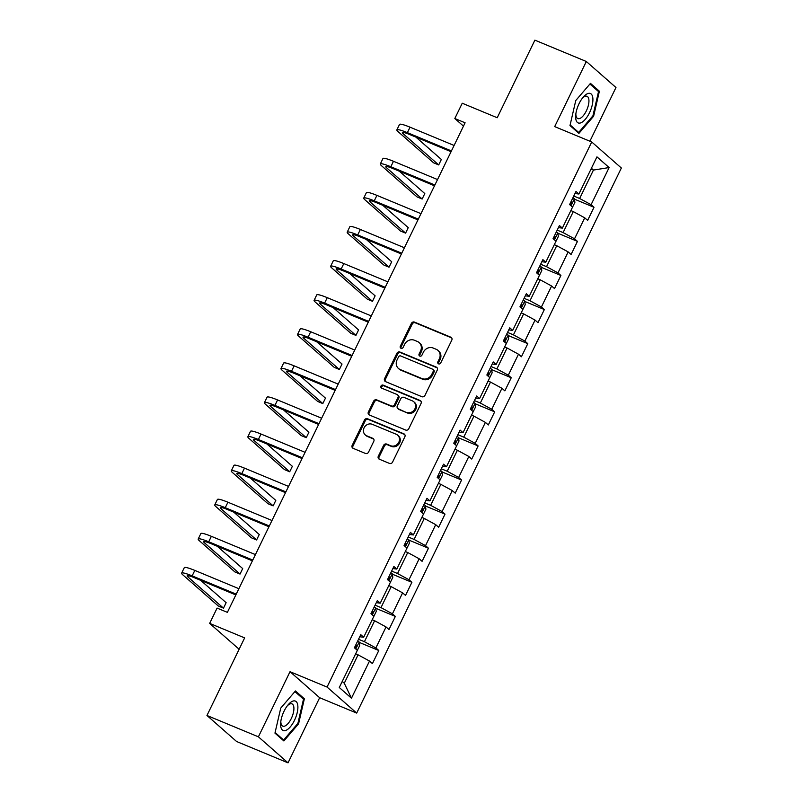 <?xml version="1.0" encoding="UTF-8"?>
<svg xmlns="http://www.w3.org/2000/svg" width="803" height="803" viewBox="0 0 803 803"><rect width="100%" height="100%" fill="white"/><g stroke="black" fill="none" stroke-linecap="round" stroke-linejoin="round"><path stroke-width="1.2" d="M438.568 363.869A1.686 1.516 -48.7 0 0 440.717 362.956L451.788 340.161A2.409 2.168 -48.7 0 0 450.804 337.18L414.458 322.093A2.409 2.168 -48.7 0 0 411.397 323.408L400.326 346.203A1.686 1.516 -48.7 0 0 401.018 348.291A1.686 1.516 -48.7 0 0 403.156 347.368L404.592 344.427A7.699 6.926 -48.7 0 1 414.388 340.241L417.409 341.496A7.699 6.926 -48.7 0 1 419.156 342.58A7.699 6.926 -48.7 0 1 420.541 351.041L419.106 353.993A1.686 1.516 -48.7 0 0 419.798 356.08A1.686 1.516 -48.7 0 0 421.936 355.167L423.372 352.216A7.699 6.926 -48.7 0 1 433.168 348.03L436.19 349.285A7.699 6.926 -48.7 0 1 437.936 350.369A7.699 6.926 -48.7 0 1 439.321 358.831L437.886 361.782A1.686 1.516 -48.7 0 0 438.568 363.869M378.323 456.214A2.409 2.168 -48.7 0 0 379.307 459.196L389.505 463.431A2.409 2.168 -48.7 0 0 392.567 462.116L404.853 436.802A2.409 2.168 -48.7 0 0 403.879 433.821L367.533 418.744A2.409 2.168 -48.7 0 0 364.472 420.049L352.176 445.364A2.409 2.168 -48.7 0 0 353.159 448.345L365.475 453.454A2.409 2.168 -48.7 0 0 368.537 452.149L373.796 441.319A2.409 2.168 -48.7 0 0 372.813 438.338L366.71 435.798A6.434 5.792 -48.7 0 1 365.255 434.895A6.434 5.792 -48.7 0 1 364.562 426.995A6.434 5.792 -48.7 0 1 372.281 424.325L396.21 434.252A6.434 5.792 -48.7 0 1 397.666 435.156A6.434 5.792 -48.7 0 1 398.358 443.055A6.434 5.792 -48.7 0 1 390.639 445.725L386.644 444.069A2.409 2.168 -48.7 0 0 383.593 445.384L378.323 456.214L379.126 456.917A2.409 2.168 -48.7 0 0 379.207 459.155M589.884 141.218L615.961 87.517L586.32 61.49L534.888 40.15L497.218 117.74L462.247 103.226L454.819 118.523L465.098 122.789L227.379 612.358L217.091 608.092L209.663 623.389L239.123 649.256M258.395 736.823L288.036 762.85L319.654 697.717L290.024 671.689L258.395 736.823L206.963 715.483L244.644 637.893L209.663 623.389M290.024 671.689L327.052 687.057L591.721 141.98L621.361 168.008L356.693 713.084L327.052 687.057M586.32 61.49L554.692 126.613L591.721 141.98M421.896 396.712A2.409 2.168 -48.7 0 0 424.958 395.397L437.254 370.093A2.409 2.168 -48.7 0 0 436.27 367.101L399.924 352.025A2.409 2.168 -48.7 0 0 396.863 353.33L384.577 378.645A2.409 2.168 -48.7 0 0 385.55 381.626L421.896 396.712M421.053 403.447L408.757 428.762A2.409 2.168 -48.7 0 1 405.706 430.067L369.35 414.99A2.409 2.168 -48.7 0 1 368.376 412.009L373.636 401.169A2.409 2.168 -48.7 0 1 376.697 399.864L391.442 405.977A2.409 2.168 -48.7 0 0 394.504 404.672L397.987 397.485A2.409 2.168 -48.7 0 0 397.013 394.504L381.666 388.14A1.686 1.516 -48.7 0 1 383.121 385.129L420.079 400.466A2.409 2.168 -48.7 0 1 421.053 403.447M288.036 762.85L236.604 741.51L206.963 715.483M359.202 642.38L378.795 650.5L375.864 647.941L386.052 626.952L388.983 629.522L395.347 616.413L392.426 613.843L402.614 592.865L405.535 595.424L411.899 582.316L408.978 579.746L419.166 558.768L422.087 561.337L428.461 548.218L425.53 545.649L435.718 524.67L438.649 527.24L445.013 514.131L442.092 511.561L452.28 490.573L455.201 493.142L461.564 480.033L458.643 477.464L468.832 456.485L471.752 459.055L478.126 445.936L475.205 443.366L485.393 422.388L488.314 424.958L494.678 411.839L491.757 409.279L501.945 388.291L504.866 390.86L511.24 377.751L508.309 375.182L518.497 354.203L521.428 356.763L527.792 343.654L524.871 341.084L535.059 320.106L537.98 322.676L544.344 309.556L541.423 306.987L551.611 286.009L554.532 288.578L560.906 275.469L557.975 272.9L568.163 251.911L571.094 254.481L577.457 241.372L574.536 238.802L584.725 217.824L587.645 220.393L594.009 207.274L591.088 204.705L609.126 167.556L596.95 156.856L578.913 194.015L575.992 191.445L569.618 204.564L572.549 207.124L562.361 228.112L559.43 225.543L553.066 238.652L555.987 241.221L545.799 262.2L542.878 259.64L536.514 272.749L539.435 275.319L529.247 296.297L526.326 293.727L519.953 306.846L522.883 309.416L512.695 330.394L509.764 327.825L503.401 340.944L506.322 343.503L496.134 364.492L493.213 361.922L486.849 375.031L489.77 377.601L479.582 398.579L476.661 396.009L470.287 409.128L473.208 411.698L463.02 432.676L460.099 430.107L453.735 443.226L456.656 445.785L446.468 466.774L443.547 464.204L437.173 477.313L440.104 479.883L429.916 500.861L426.985 498.302L420.621 511.411L423.542 513.98L413.354 534.959L410.433 532.389L404.07 545.508L406.991 548.078L396.802 569.056L393.882 566.486L387.508 579.595L390.439 582.165L380.251 603.153L377.32 600.584L370.956 613.693L373.877 616.262L363.689 637.241L360.768 634.671L354.404 647.79A6.494 0.823 25.9 0 1 355.006 648.121L355.127 648.192M378.795 650.5L372.421 663.619L369.5 661.05L351.463 698.208L339.288 687.509L357.325 650.36L354.404 647.79M372.201 619.725L374.62 620.729L364.432 641.707L358.539 639.258M364.432 641.707L375.864 647.941M374.62 620.729L386.052 626.952M363.689 637.241L359.754 636.769M388.752 585.628L391.181 586.632L380.993 607.61L375.101 605.171M380.993 607.61L392.426 613.843M391.181 586.632L402.614 592.865M380.251 603.153L376.306 602.682M405.314 551.531L407.733 552.534L397.545 573.523L391.653 571.074M397.545 573.523L408.978 579.746M407.733 552.534L419.166 558.768M396.802 569.056L392.858 568.584M421.866 517.443L424.285 518.447L414.097 539.425L408.205 536.976M414.097 539.425L425.53 545.649M424.285 518.447L435.718 524.67M413.354 534.959L409.42 534.487M438.418 483.346L440.847 484.35L430.659 505.328L424.767 502.889M430.659 505.328L442.092 511.561M440.847 484.35L452.28 490.573M429.916 500.861L425.971 500.399M454.98 449.248L457.399 450.252L447.211 471.241L441.319 468.791M447.211 471.241L458.643 477.464M457.399 450.252L468.832 456.485M446.468 466.774L442.523 466.302M471.532 415.151L473.951 416.165L463.763 437.143L457.871 434.694M463.763 437.143L475.205 443.366M473.951 416.165L485.393 422.388M463.02 432.676L459.085 432.205M488.083 381.064L490.513 382.067L480.324 403.046L474.432 400.597M480.324 403.046L491.757 409.279M490.513 382.067L501.945 388.291M479.582 398.579L475.637 398.107M504.645 346.966L507.064 347.97L496.876 368.948L490.984 366.509M496.876 368.948L508.309 375.182M507.064 347.97L518.497 354.203M496.134 364.492L492.189 364.02M521.197 312.869L523.626 313.873L513.438 334.861L507.536 332.412M513.438 334.861L524.871 341.084M523.626 313.873L535.059 320.106M512.695 330.394L508.751 329.923M537.759 278.782L540.178 279.785L529.99 300.764L524.098 298.314M529.99 300.764L541.423 306.987M540.178 279.785L551.611 286.009M529.247 296.297L525.303 295.825M554.311 244.684L556.73 245.688L546.542 266.666L540.65 264.227M546.542 266.666L557.975 272.9M556.73 245.688L568.163 251.911M545.799 262.2L541.864 261.738M570.863 210.587L573.292 211.59L563.104 232.579L557.202 230.13M563.104 232.579L574.536 238.802M573.292 211.59L584.725 217.824M562.361 228.112L558.416 227.64M591.028 169.062L593.447 170.065L579.656 198.482L573.764 196.032M579.656 198.482L591.088 204.705M591.409 168.279L593.447 170.065L609.126 167.556M578.913 194.015L574.968 193.543M319.654 697.717L356.693 713.084M454.819 118.523L463.482 126.131M342.229 681.446L344.276 683.233L358.068 654.826L355.649 653.813M344.276 683.233L351.463 698.208M358.068 654.826L369.5 661.05M574.426 199.154L594.009 207.274M557.874 233.241L577.457 241.372M541.312 267.339L560.906 275.469M524.76 301.436L544.344 309.556M508.209 335.524L527.792 343.654M491.647 369.621L511.24 377.751M475.095 403.718L494.678 411.839M458.543 437.816L478.126 445.936M441.981 471.903L461.564 480.033M425.429 506L445.013 514.131M408.878 540.098L428.461 548.218M392.316 574.185L411.899 582.316M375.764 608.283L395.347 616.413M575.761 100.536L569.989 125.549L578.913 133.388L593.618 116.214L599.389 91.211L590.466 83.371L575.761 100.536M283.891 740.968L298.586 723.794L304.367 698.791L295.444 690.951L280.739 708.126L274.957 733.129L283.891 740.968M596.96 90.197L599.389 91.211M592.845 115.893L593.618 116.214M301.938 697.777L304.367 698.791M297.823 723.483L298.586 723.794M438.659 363.9A1.686 1.516 -48.7 0 1 438.689 362.484L440.124 359.533A7.699 6.926 -48.7 0 0 438.739 351.072L437.936 350.369M419.156 342.58L419.959 343.282A7.699 6.926 -48.7 0 1 421.344 351.744L419.909 354.695A1.686 1.516 -48.7 0 0 419.889 356.11M451.698 337.922A2.409 2.168 -48.7 0 0 451.607 337.882L415.261 322.806A2.409 2.168 -48.7 0 0 412.2 324.111L401.129 346.906A1.686 1.516 -48.7 0 0 401.109 348.321M437.173 367.854A2.409 2.168 -48.7 0 0 437.073 367.804L400.727 352.728A2.409 2.168 -48.7 0 0 397.666 354.033L385.38 379.347A2.409 2.168 -48.7 0 0 385.46 381.586M433.279 371.277A1.686 1.516 -48.7 0 0 432.596 369.189L400.687 355.95A1.686 1.516 -48.7 0 0 398.549 356.863L397.033 359.975A7.699 6.926 -48.7 0 0 398.418 368.436A7.699 6.926 -48.7 0 0 400.165 369.521L421.976 378.564A7.699 6.926 -48.7 0 0 431.773 374.389L433.279 371.277L434.082 371.98A1.686 1.516 -48.7 0 0 433.781 370.123L432.978 369.42M398.418 368.436L399.221 369.139A7.699 6.926 -48.7 0 0 400.968 370.223L400.165 369.521M434.082 371.98L432.566 375.091A7.699 6.926 -48.7 0 1 422.779 379.277L400.968 370.223M397.555 394.845L398.358 395.548A2.409 2.168 -48.7 0 1 398.79 398.188L395.297 405.374A2.409 2.168 -48.7 0 1 392.235 406.679L377.5 400.567A2.409 2.168 -48.7 0 0 374.439 401.871L369.179 412.712A2.409 2.168 -48.7 0 0 369.26 414.94M420.973 401.209A2.409 2.168 -48.7 0 0 420.872 401.169L383.924 385.831A1.686 1.516 -48.7 0 0 381.756 388.17M406.74 412.33A6.434 5.792 -48.7 0 0 414.448 409.65A6.434 5.792 -48.7 0 0 413.766 401.751A6.434 5.792 -48.7 0 0 412.31 400.848L403.879 397.355A2.409 2.168 -48.7 0 0 400.817 398.659L397.324 405.846A2.409 2.168 -48.7 0 0 398.308 408.827L407.533 413.033A6.434 5.792 -48.7 0 0 415.251 410.353A6.434 5.792 -48.7 0 0 414.569 402.454L413.766 401.751M397.756 408.486L398.559 409.189A2.409 2.168 -48.7 0 0 399.101 409.53L398.308 408.827M407.533 413.033L399.101 409.53M397.666 435.156L398.469 435.858A6.434 5.792 -48.7 0 1 399.151 443.758A6.434 5.792 -48.7 0 1 391.442 446.428L387.447 444.772A2.409 2.168 -48.7 0 0 384.386 446.087L379.126 456.917M365.255 434.895L366.048 435.597A6.434 5.792 -48.7 0 0 367.513 436.501L366.71 435.798M373.716 439.08A2.409 2.168 -48.7 0 0 373.616 439.04L367.513 436.501M404.772 434.564A2.409 2.168 -48.7 0 0 404.682 434.523L368.336 419.447A2.409 2.168 -48.7 0 0 365.275 420.752L352.979 446.066A2.409 2.168 -48.7 0 0 353.059 448.305M571.676 208.91L574.908 202.346L574.366 198.753A6.494 0.823 -154.1 0 0 572.93 197.739M569.638 204.514A6.494 0.823 25.9 0 1 570.22 204.895L571.495 202.266A6.494 0.823 -154.1 0 0 570.913 201.894M451.065 151.707L409.379 134.412A12.246 1.556 -154.1 0 0 402.363 132.575A12.246 1.556 -154.1 0 0 403.096 133.659L438.699 164.926L433.56 162.798L397.957 131.521A18.369 2.339 25.9 0 1 396.853 129.905L399.513 124.435A18.369 2.339 25.9 0 1 410.032 127.185L454.086 145.463M396.853 129.905A18.369 2.339 25.9 0 1 407.372 132.646L451.437 150.934M438.699 164.926L441.359 159.466L415.914 137.122M575.701 118.222A15.919 6.625 112.5 0 0 585.337 119.276A15.919 6.625 112.5 0 0 592.855 98.187A15.919 6.625 112.5 0 0 583.149 97.233A15.919 6.625 112.5 0 0 575.711 115.16A15.919 6.625 112.5 0 0 575.701 118.222M575.861 113.805A12.055 5.019 112.5 0 0 575.912 115.01A12.055 5.019 112.5 0 0 577.789 118.563A12.055 5.019 112.5 0 0 585.277 112.872A12.055 5.019 112.5 0 0 588.9 99.843A12.055 5.019 112.5 0 0 587.023 96.3A12.055 5.019 112.5 0 0 582.295 98.297M589.914 84.014L598.526 91.572L592.925 115.803L578.682 132.445L570.13 124.927M577.076 131.772L578.682 132.445M294.46 720.361A15.919 6.625 112.5 0 0 297.251 703.217A15.919 6.625 112.5 0 0 288.116 704.813A15.919 6.625 112.5 0 0 284.041 711.217A15.919 6.625 112.5 0 0 280.679 722.74A15.919 6.625 112.5 0 0 284.914 730.66A15.919 6.625 112.5 0 0 294.46 720.361M280.839 721.385A12.055 5.019 112.5 0 0 282.756 726.143A12.055 5.019 112.5 0 0 291.318 718.474A12.055 5.019 112.5 0 0 292.001 703.88A12.055 5.019 112.5 0 0 287.273 705.877M294.892 691.594L303.504 699.152L297.903 723.383L283.65 740.025L275.108 732.517M282.044 739.352L283.65 740.025M555.124 243.008L558.356 236.433L557.814 232.84A6.494 0.823 -154.1 0 0 556.379 231.836M553.086 238.611A6.494 0.823 25.9 0 1 553.668 238.983L554.943 236.363A6.494 0.823 -154.1 0 0 554.361 235.992M538.572 277.105L541.794 270.531L541.252 266.937A6.494 0.823 -154.1 0 0 539.817 265.934M536.534 272.709A6.494 0.823 25.9 0 1 537.107 273.08L538.381 270.46A6.494 0.823 -154.1 0 0 537.809 270.089M434.503 185.794L392.818 168.5A12.246 1.556 -154.1 0 0 385.811 166.673A12.246 1.556 -154.1 0 0 386.544 167.757L422.147 199.024L417.008 196.886L381.395 165.619A18.369 2.339 25.9 0 1 380.301 163.993L382.951 158.532A18.369 2.339 25.9 0 1 393.47 161.283L437.535 179.561M380.301 163.993A18.369 2.339 25.9 0 1 390.82 166.743L434.885 185.021M422.147 199.024L424.797 193.563L399.362 171.22M417.951 219.892L376.266 202.597A12.246 1.556 -154.1 0 0 369.26 200.77A12.246 1.556 -154.1 0 0 369.982 201.844L405.595 233.121L400.446 230.983L364.843 199.716A18.369 2.339 25.9 0 1 363.749 198.09L366.399 192.63A18.369 2.339 25.9 0 1 376.918 195.38L420.983 213.658M363.749 198.09A18.369 2.339 25.9 0 1 374.268 200.84L418.323 219.119M405.595 233.121L408.245 227.65L382.8 205.307M522.01 311.193L525.242 304.628L524.7 301.035A6.494 0.823 -154.1 0 0 523.265 300.031M519.973 306.806A6.494 0.823 25.9 0 1 520.555 307.178L521.83 304.548A6.494 0.823 -154.1 0 0 521.247 304.176M505.458 345.29L508.69 338.715L508.148 335.122A6.494 0.823 -154.1 0 0 506.713 334.118M503.421 340.894A6.494 0.823 25.9 0 1 504.003 341.265L505.278 338.645A6.494 0.823 -154.1 0 0 504.696 338.274M488.907 379.387L492.129 372.813L491.587 369.219A6.494 0.823 -154.1 0 0 490.151 368.216M486.869 374.991A6.494 0.823 25.9 0 1 487.441 375.362L488.716 372.743A6.494 0.823 -154.1 0 0 488.134 372.371M401.4 253.989L359.714 236.694A12.246 1.556 -154.1 0 0 352.698 234.857A12.246 1.556 -154.1 0 0 353.43 235.941L389.033 267.208L383.894 265.08L348.291 233.814A18.369 2.339 25.9 0 1 347.187 232.187L349.847 226.717A18.369 2.339 25.9 0 1 360.366 229.467L404.421 247.756M347.187 232.187A18.369 2.339 25.9 0 1 357.706 234.938L401.771 253.216M389.033 267.208L391.693 261.748L366.248 239.404M384.838 288.086L343.152 270.792A12.246 1.556 -154.1 0 0 336.146 268.955A12.246 1.556 -154.1 0 0 336.879 270.039L372.482 301.306L367.342 299.178L331.729 267.901A18.369 2.339 25.9 0 1 330.635 266.285L333.285 260.814A18.369 2.339 25.9 0 1 343.804 263.565L387.869 281.843M330.635 266.285A18.369 2.339 25.9 0 1 341.155 269.025L385.219 287.313M372.482 301.306L375.131 295.845L349.696 273.502M368.286 322.174L326.6 304.879A12.246 1.556 -154.1 0 0 319.584 303.052A12.246 1.556 -154.1 0 0 320.317 304.136L355.93 335.403L350.781 333.265L315.177 301.998A18.369 2.339 25.9 0 1 314.083 300.372L316.733 294.912A18.369 2.339 25.9 0 1 327.253 297.662L371.317 315.94M314.083 300.372A18.369 2.339 25.9 0 1 324.603 303.122L368.657 321.401M355.93 335.403L358.58 329.933L333.135 307.589M351.734 356.271L310.048 338.976A12.246 1.556 -154.1 0 0 303.032 337.14A12.246 1.556 -154.1 0 0 303.765 338.224L339.368 369.5L334.229 367.362L298.626 336.096A18.369 2.339 25.9 0 1 297.522 334.47L300.181 329.009A18.369 2.339 25.9 0 1 310.701 331.749L354.755 350.038M297.522 334.47A18.369 2.339 25.9 0 1 308.041 337.22L352.105 355.498M339.368 369.5L342.028 364.03L316.583 341.687M335.172 390.368L293.486 373.074A12.246 1.556 -154.1 0 0 286.48 371.237A12.246 1.556 -154.1 0 0 287.213 372.321L322.816 403.588L317.677 401.46L282.064 370.183A18.369 2.339 25.9 0 1 280.97 368.567L283.62 363.097A18.369 2.339 25.9 0 1 294.139 365.847L338.204 384.125M280.97 368.567A18.369 2.339 25.9 0 1 291.489 371.307L335.554 389.596M322.816 403.588L325.466 398.127L300.031 375.784M318.62 424.456L276.935 407.161A12.246 1.556 -154.1 0 0 269.918 405.334A12.246 1.556 -154.1 0 0 270.651 406.418L306.264 437.685L301.115 435.547L265.512 404.28A18.369 2.339 25.9 0 1 264.418 402.654L267.068 397.194A18.369 2.339 25.9 0 1 277.587 399.944L321.652 418.222M264.418 402.654A18.369 2.339 25.9 0 1 274.927 405.405L318.992 423.683M306.264 437.685L308.914 432.225L283.469 409.881M302.069 458.553L260.383 441.259A12.246 1.556 -154.1 0 0 253.367 439.432A12.246 1.556 -154.1 0 0 254.099 440.506L289.702 471.783L284.563 469.645L248.96 438.378A18.369 2.339 25.9 0 1 247.856 436.752L250.516 431.291A18.369 2.339 25.9 0 1 261.025 434.042L305.09 452.32M247.856 436.752A18.369 2.339 25.9 0 1 258.375 439.502L302.44 457.78M289.702 471.783L292.362 466.312L266.917 443.969M285.507 492.651L243.821 475.356A12.246 1.556 -154.1 0 0 236.815 473.519A12.246 1.556 -154.1 0 0 237.547 474.603L273.15 505.87L268.011 503.742L232.398 472.465A18.369 2.339 25.9 0 1 231.304 470.849L233.954 465.379A18.369 2.339 25.9 0 1 244.473 468.129L288.538 486.417M231.304 470.849A18.369 2.339 25.9 0 1 241.823 473.599L285.888 491.878M273.15 505.87L275.8 500.41L250.355 478.066M268.955 526.748L227.269 509.453A12.246 1.556 -154.1 0 0 220.253 507.616A12.246 1.556 -154.1 0 0 220.986 508.7L256.599 539.967L251.449 537.829L215.846 506.563A18.369 2.339 25.9 0 1 214.752 504.936L217.402 499.476A18.369 2.339 25.9 0 1 227.922 502.226L271.976 520.505M214.752 504.936A18.369 2.339 25.9 0 1 225.262 507.687L269.326 525.975M256.599 539.967L259.249 534.507L233.803 512.163M472.345 413.475L475.577 406.91L475.035 403.317A6.494 0.823 -154.1 0 0 473.599 402.313M470.307 409.088A6.494 0.823 25.9 0 1 470.889 409.46L472.164 406.84A6.494 0.823 -154.1 0 0 471.582 406.459M455.793 447.572L459.015 441.008L458.483 437.414A6.494 0.823 -154.1 0 0 457.048 436.4M453.755 443.176A6.494 0.823 25.9 0 1 454.337 443.557L455.612 440.927A6.494 0.823 -154.1 0 0 455.03 440.556M439.241 481.67L442.463 475.095L441.921 471.502A6.494 0.823 -154.1 0 0 440.486 470.498M437.203 477.273A6.494 0.823 25.9 0 1 437.776 477.644L439.05 475.025A6.494 0.823 -154.1 0 0 438.468 474.653M422.679 515.757L425.911 509.192L425.369 505.599A6.494 0.823 -154.1 0 0 423.934 504.595M420.642 511.37A6.494 0.823 25.9 0 1 421.224 511.742L422.498 509.122A6.494 0.823 -154.1 0 0 421.916 508.751M406.127 549.854L409.349 543.29L408.807 539.696A6.494 0.823 -154.1 0 0 407.382 538.693M404.09 545.468A6.494 0.823 25.9 0 1 404.672 545.839L405.937 543.209A6.494 0.823 -154.1 0 0 405.364 542.838M389.565 583.952L392.797 577.377L392.255 573.784A6.494 0.823 -154.1 0 0 390.82 572.78M387.528 579.555A6.494 0.823 25.9 0 1 388.11 579.927L389.385 577.307A6.494 0.823 -154.1 0 0 388.803 576.935M373.014 618.049L376.246 611.474L375.704 607.881A6.494 0.823 -154.1 0 0 374.268 606.877M370.976 613.653A6.494 0.823 25.9 0 1 371.558 614.024L372.833 611.404A6.494 0.823 -154.1 0 0 372.251 611.033M252.393 560.835L210.717 543.541A12.246 1.556 -154.1 0 0 203.701 541.714A12.246 1.556 -154.1 0 0 204.434 542.788L240.037 574.065L234.898 571.927L199.285 540.66A18.369 2.339 25.9 0 1 198.19 539.034L200.85 533.573A18.369 2.339 25.9 0 1 211.36 536.324L255.424 554.602M198.19 539.034A18.369 2.339 25.9 0 1 208.71 541.784L252.774 560.062M240.037 574.065L242.697 568.594L217.252 546.251M356.462 652.136L359.684 645.572L359.142 641.978A6.494 0.823 -154.1 0 0 357.716 640.975M355.006 648.121L356.271 645.502A6.494 0.823 -154.1 0 0 355.699 645.12M235.841 594.933L194.155 577.638A12.246 1.556 -154.1 0 0 187.149 575.801A12.246 1.556 -154.1 0 0 187.882 576.885L223.485 608.152L218.336 606.024L182.733 574.757A18.369 2.339 25.9 0 1 181.639 573.131L184.288 567.671A18.369 2.339 25.9 0 1 194.808 570.411L238.872 588.699M181.639 573.131A18.369 2.339 25.9 0 1 192.158 575.881L236.212 594.16M223.485 608.152L226.135 602.692L200.69 580.348M440.124 359.533L439.321 358.831M419.909 354.695L419.106 353.993M421.344 351.744L420.541 351.041M401.129 346.906L400.326 346.203M412.2 324.111L411.397 323.408M415.261 322.806L414.458 322.093M451.607 337.882L450.804 337.18M438.689 362.484L437.886 361.782M385.38 379.347L384.577 378.645M397.666 354.033L396.863 353.33M400.727 352.728L399.924 352.025M437.073 367.804L436.27 367.101M422.779 379.277L421.976 378.564M432.566 375.091L431.773 374.389M369.179 412.712L368.376 412.009M374.439 401.871L373.636 401.169M377.5 400.567L376.697 399.864M392.235 406.679L391.442 405.977M395.297 405.374L394.504 404.672M398.79 398.188L397.987 397.485M383.924 385.831L383.121 385.129M420.872 401.169L420.079 400.466M384.386 446.087L383.593 445.384M387.447 444.772L386.644 444.069M391.442 446.428L390.639 445.725M373.616 439.04L372.813 438.338M352.979 446.066L352.176 445.364M365.275 420.752L364.472 420.049M368.336 419.447L367.533 418.744M404.682 434.523L403.879 433.821M571.013 205.779L574.376 198.843M570.863 202.005L571.495 202.266M410.032 127.185L407.372 132.646M403.668 132.485L403.096 133.659M554.451 239.876L557.824 232.93M554.311 236.102L554.943 236.363M537.9 273.974L541.272 267.028M537.749 270.199L538.381 270.46M393.47 161.283L390.82 166.743M387.116 166.572L386.544 167.757M376.918 195.38L374.268 200.84M370.554 200.67L369.982 201.844M521.348 308.061L524.71 301.125M521.197 304.287L521.83 304.548M504.786 342.158L508.158 335.212M504.635 338.384L505.278 338.645M488.234 376.256L491.607 369.31M488.083 372.482L488.716 372.743M360.366 229.467L357.706 234.938M354.003 234.767L353.43 235.941M343.804 263.565L341.155 269.025M337.451 268.864L336.879 270.039M327.253 297.662L324.603 303.122M320.889 302.952L320.317 304.136M310.701 331.749L308.041 337.22M304.337 337.049L303.765 338.224M294.139 365.847L291.489 371.307M287.785 371.147L287.213 372.321M277.587 399.944L274.927 405.405M271.223 405.234L270.651 406.418M261.025 434.042L258.375 439.502M254.671 439.331L254.099 440.506M244.473 468.129L241.823 473.599M238.11 473.429L237.547 474.603M227.922 502.226L225.262 507.687M221.558 507.526L220.986 508.7M471.682 410.343L475.045 403.407M471.532 406.569L472.164 406.84M455.12 444.44L458.493 437.505M454.97 440.666L455.612 440.927M438.568 478.538L441.941 471.592M438.418 474.764L439.05 475.025M422.007 512.635L425.379 505.689M421.866 508.861L422.498 509.122M405.455 546.723L408.827 539.787M405.304 542.948L405.937 543.209M388.903 580.82L392.276 573.874M388.752 577.046L389.385 577.307M372.341 614.917L375.714 607.971M372.201 611.143L372.833 611.404M211.36 536.324L208.71 541.784M205.006 541.613L204.434 542.788M355.789 649.005L359.162 642.069M355.639 645.231L356.271 645.502M194.808 570.411L192.158 575.881M188.444 575.711L187.882 576.885"/></g></svg>
